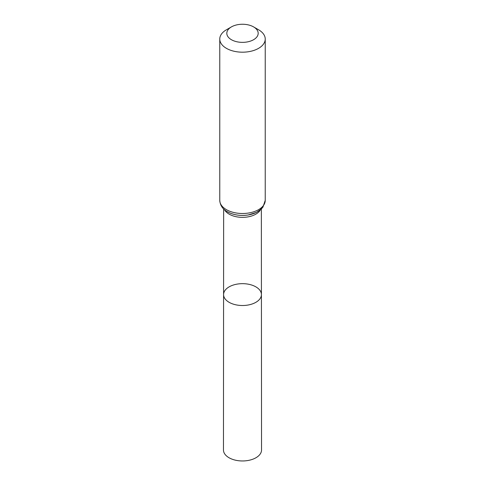<?xml version="1.0" encoding="UTF-8"?>
<svg xmlns="http://www.w3.org/2000/svg" width="485" height="485" viewBox="0 0 485 485"><rect width="100%" height="100%" fill="white"/><g stroke="black" fill="none" stroke-linecap="round" stroke-linejoin="round"><path stroke-width="0.73" d="M261.421 294.583A18.921 10.925 180 0 1 242.5 305.514A18.921 10.925 180 0 1 223.579 294.583A18.921 10.925 0 0 0 229.12 302.313A18.921 10.925 0 0 0 249.745 304.683A18.921 10.925 0 0 0 261.421 294.583A18.921 10.925 0 0 0 242.5 283.664A18.921 10.925 0 0 0 223.579 294.583L223.458 449.965A19.042 10.991 0 0 0 229.035 457.743A19.042 10.991 0 0 0 249.793 460.126A19.042 10.991 0 0 0 261.542 449.965L261.354 208.956M258.578 29.779L253.594 26.905A15.69 9.057 180 0 1 253.594 39.709A15.69 9.057 180 0 1 231.406 39.709A15.69 9.057 180 0 1 231.406 26.905A15.69 9.057 180 0 1 253.594 26.905L258.578 29.779A22.734 13.125 180 0 1 265.234 39.061A22.734 13.125 180 0 1 242.5 52.186A22.734 13.125 180 0 1 219.766 39.061A22.734 13.125 180 0 1 226.422 29.779L231.406 26.905M224.531 209.762A18.854 10.888 0 0 0 229.169 214.164A18.854 10.888 0 0 0 260.469 209.762M227.798 211.909A20.794 12.004 0 0 0 247.883 215.019A20.794 12.004 0 0 0 262.585 206.525M226.422 209.659A22.734 13.125 0 0 0 251.2 212.503A22.734 13.125 0 0 0 265.234 200.378L262.967 207.089L261.415 208.896L256.419 212.394L248.217 214.964C240.439 216.116 233.485 215.043 227.368 211.739C222.682 209.162 220.148 205.379 219.766 200.378A22.734 13.125 0 0 0 226.422 209.659M223.646 208.956L223.579 294.583M219.766 39.061L219.766 200.378M265.234 39.061L265.234 200.378"/></g></svg>
